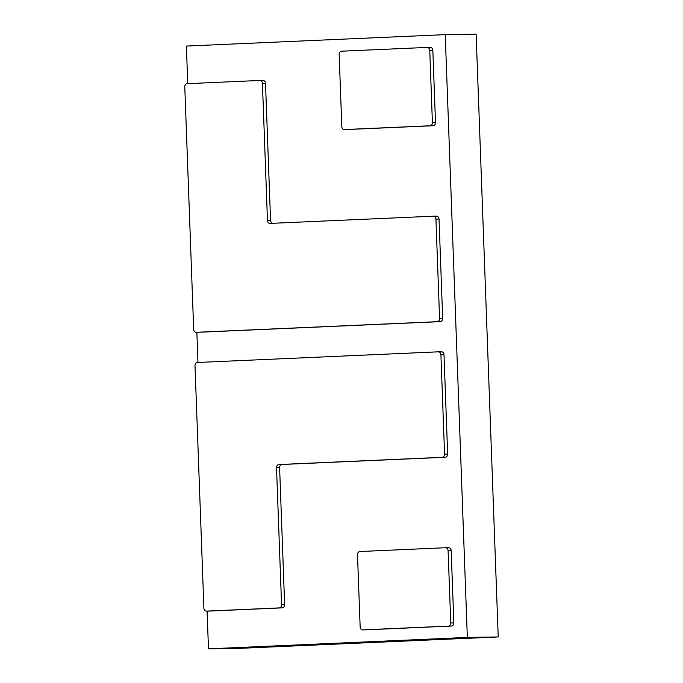 <?xml version="1.0" encoding="UTF-8"?>
<svg xmlns="http://www.w3.org/2000/svg" width="683" height="683" viewBox="0 0 683 683"><rect width="100%" height="100%" fill="white"/><g stroke="black" fill="none" stroke-linecap="round" stroke-linejoin="round"><path stroke-width="1.02" d="M259.736 80.466A3.014 2.587 89.1 0 1 259.805 80.466A3.014 2.587 89.1 0 1 262.434 83.369L267.463 220.507A3.014 2.587 -90.9 0 0 270.101 223.401A3.014 2.587 -90.9 0 0 270.161 223.401L433.244 216.204A3.014 2.587 89.1 0 1 433.304 216.204A3.014 2.587 89.1 0 1 435.942 219.106L439.587 318.568A3.014 2.587 89.1 0 1 437.111 321.693L196.371 332.297A3.014 2.587 89.1 0 1 196.311 332.297A3.014 2.587 89.1 0 1 193.673 329.394L184.777 86.792A3.014 2.587 89.1 0 1 187.262 83.668L259.736 80.466M259.864 80.466L262.827 80.423A3.014 2.587 89.1 0 1 262.887 80.415A3.014 2.587 89.1 0 1 265.525 83.317L270.553 220.455A3.014 2.587 -90.9 0 0 272.628 223.29M433.372 216.204L436.335 216.152A3.014 2.587 89.1 0 1 436.394 216.152A3.014 2.587 89.1 0 1 439.032 219.055L442.678 318.517A3.014 2.587 89.1 0 1 440.202 321.642L199.462 332.245A3.014 2.587 89.1 0 1 199.402 332.254A3.014 2.587 89.1 0 1 199.334 332.254M445.231 34.637L476.119 34.15L498.223 636.94L239.366 648.363L208.477 648.85L467.334 637.427L445.231 34.637L186.374 46.06L187.757 83.642M207.094 611.106L208.477 648.85M203.901 608.212L195.005 365.61A3.014 2.587 89.1 0 1 197.481 362.477L438.213 351.83A3.014 2.587 89.1 0 1 438.281 351.83A3.014 2.587 89.1 0 1 440.919 354.733L444.565 454.195A3.014 2.587 89.1 0 1 442.089 457.32L279.006 464.517A3.014 2.587 -90.9 0 0 276.53 467.65L281.558 604.779A3.014 2.587 89.1 0 1 279.074 607.913L206.599 611.106A3.014 2.587 89.1 0 1 206.531 611.114A3.014 2.587 89.1 0 1 203.901 608.212M196.875 332.288L197.976 362.46M438.341 351.83L441.303 351.788A3.014 2.587 89.1 0 1 441.372 351.779A3.014 2.587 89.1 0 1 444.001 354.682L447.655 454.144A3.014 2.587 89.1 0 1 445.171 457.277L282.096 464.474A3.014 2.587 -90.9 0 0 279.612 467.599L284.64 604.737A3.014 2.587 89.1 0 1 282.164 607.861L209.69 611.063A3.014 2.587 89.1 0 1 209.621 611.063A3.014 2.587 89.1 0 1 209.561 611.063M445.529 547.74L448.492 547.689A3.014 2.587 89.1 0 1 448.552 547.689A3.014 2.587 89.1 0 1 451.19 550.592L453.836 622.93A3.014 2.587 89.1 0 1 451.361 626.055L365.943 629.828A3.014 2.587 89.1 0 1 365.875 629.828A3.014 2.587 89.1 0 1 365.815 629.828M427.182 47.417L430.145 47.375A3.014 2.587 89.1 0 1 430.205 47.375A3.014 2.587 89.1 0 1 432.843 50.277L435.498 122.607A3.014 2.587 89.1 0 1 433.013 125.74L347.596 129.505A3.014 2.587 89.1 0 1 347.527 129.514A3.014 2.587 89.1 0 1 347.468 129.514M427.054 47.426A3.014 2.587 89.1 0 1 427.114 47.426A3.014 2.587 89.1 0 1 429.752 50.32L432.407 122.658A3.014 2.587 89.1 0 1 429.931 125.783L344.505 129.557A3.014 2.587 89.1 0 1 344.445 129.557A3.014 2.587 89.1 0 1 341.807 126.654L339.152 54.324A3.014 2.587 89.1 0 1 341.628 51.191L427.054 47.426M498.223 636.94L467.334 637.427M445.401 547.74A3.014 2.587 89.1 0 1 445.461 547.74A3.014 2.587 89.1 0 1 448.099 550.643L450.754 622.973A3.014 2.587 89.1 0 1 448.27 626.106L362.852 629.871A3.014 2.587 89.1 0 1 362.784 629.871A3.014 2.587 89.1 0 1 360.154 626.977L357.499 554.639A3.014 2.587 89.1 0 1 359.975 551.514L445.401 547.74M265.525 83.317L262.434 83.369M270.553 220.455L267.463 220.507M439.032 219.055L435.942 219.106M442.678 318.517L439.587 318.568M440.202 321.642L437.111 321.693M199.462 332.245L196.371 332.297M444.001 354.682L440.919 354.733M447.655 454.144L444.565 454.195M445.171 457.277L442.089 457.32M282.096 464.474L279.006 464.517M279.612 467.599L276.53 467.65M284.64 604.737L281.558 604.779M282.164 607.861L279.074 607.913M209.69 611.063L206.599 611.106M432.843 50.277L429.752 50.32M435.498 122.607L432.407 122.658M433.013 125.74L429.931 125.783M347.596 129.505L344.505 129.557M451.19 550.592L448.099 550.643M453.836 622.93L450.754 622.973M451.361 626.055L448.27 626.106M365.943 629.828L362.852 629.871M262.887 80.415L259.805 80.466M436.394 216.152L433.304 216.204M199.402 332.254L196.311 332.297M441.372 351.779L438.281 351.83M209.621 611.063L206.531 611.114M430.205 47.375L427.114 47.426M347.527 129.514L344.445 129.557M448.552 547.689L445.461 547.74M365.875 629.828L362.784 629.871"/></g></svg>
